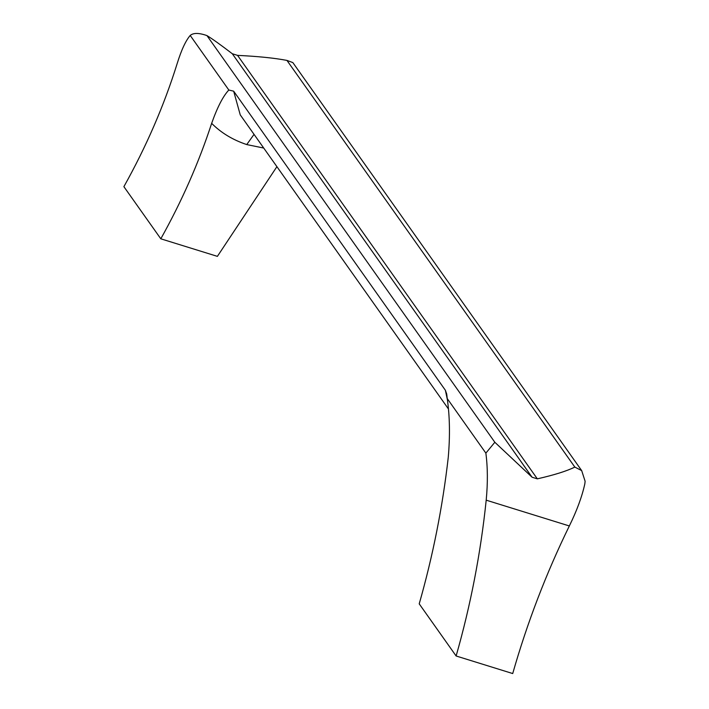 <?xml version="1.0" encoding="UTF-8"?>
<svg xmlns="http://www.w3.org/2000/svg" width="709" height="709" viewBox="0 0 709 709"><rect width="100%" height="100%" fill="white"/><g stroke="black" fill="none" stroke-linecap="round" stroke-linejoin="round"><path stroke-width="1.06" d="M456.126 655.993C470.705 604.937 480.729 552.993 486.197 500.173C487.845 483.095 487.739 467.417 485.869 453.131L447.237 398.555C449.798 416.378 450.135 436.053 448.239 457.571C442.584 507.139 432.907 555.891 419.214 603.846L456.126 655.993L512.713 673.55C527.31 622.502 546.187 573.306 569.336 525.963C576.842 510.702 582.009 496.663 584.836 483.839L585.111 481.251L581.681 470.608L574.831 467.089L286.95 60.416L292.844 62.587L581.681 470.608M276.909 166.659L217.388 256.366L160.81 238.809L123.889 186.662C146.276 146.63 164.036 105.614 177.161 63.606C181.336 50.1 185.687 40.714 190.198 35.45C193.389 32.747 198.972 32.791 206.948 35.592C212.053 38.658 220.508 44.711 232.304 53.742L237.55 55.373C258.058 56.365 274.525 58.041 286.95 60.416M263.73 148.048L246.741 144.574C232.8 139.921 221.102 132.849 211.654 123.348C198.777 162.724 181.832 201.214 160.81 238.809M211.654 123.348C217.362 107.219 223.087 96.114 228.83 90.025L190.198 35.45M206.948 35.592L494.829 442.265L532.078 477.228L232.304 53.742M237.55 55.373L537.333 478.85C554.376 474.959 566.872 471.033 574.831 467.089M494.829 442.265L485.869 453.131M537.333 478.85L532.078 477.228M447.352 399.584L445.376 390.26L233.66 91.177L240.254 114.885L448.31 408.792M246.741 144.574L254.044 134.364M233.66 91.177L228.83 90.025M447.237 398.555L446.723 394.071L445.376 390.26M486.197 500.173L569.336 525.963"/></g></svg>
